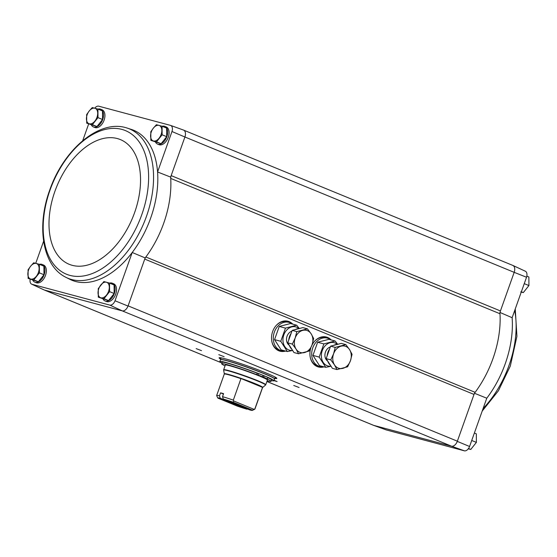 <?xml version="1.0" encoding="UTF-8"?>
<svg xmlns="http://www.w3.org/2000/svg" width="557" height="557" viewBox="0 0 557 557"><rect width="100%" height="100%" fill="white"/><g stroke="black" fill="none" stroke-linecap="round" stroke-linejoin="round"><path stroke-width="0.84" d="M512.712 265.376A6.385 3.885 112.3 0 1 512.927 265.466L525.342 271.217A5.786 3.523 -67.7 0 1 526.539 277.247L512.134 317.706L499.908 312.428M500.437 310.945L171.166 175.615A5.104 3.105 -67.7 0 0 170.727 178.421A81.705 49.74 -67.7 0 0 170.637 177.098L184.91 137.008L514.181 272.338L500.437 310.945A5.104 3.105 -67.7 0 0 499.991 313.751A81.705 49.74 -67.7 0 1 475.128 392.33A5.104 3.105 -67.7 0 0 474.014 394.433L457.29 441.395A6.385 3.885 112.3 0 1 451.581 446.213L464.427 450.843A5.786 3.523 -67.7 0 0 469.579 446.491L486.776 398.213L474.432 393.249M469.579 446.491L457.29 441.395M526.539 277.247L514.181 272.338A6.385 3.885 -67.7 0 0 512.837 265.424L183.692 130.15M65.051 276.878L70.683 279.711A81.099 49.371 -67.7 0 0 132.211 252.488A81.099 49.371 -67.7 0 0 157.575 171.981A81.099 49.371 -67.7 0 0 132.322 129.746L126.321 127.804C98.986 119.226 63.491 149.805 49.705 190.146C36.511 226.058 42.276 264.951 65.058 276.878A80.765 49.169 -67.7 0 0 65.058 276.878A80.765 49.169 -67.7 0 0 128.103 250.65A80.765 49.169 -67.7 0 0 126.321 127.804M35.739 263.308L43.613 241.188M30.169 279.231A5.786 3.523 -67.7 0 0 31.658 284.167A5.786 3.523 -67.7 0 0 31.888 284.258L109.868 305.118A5.786 3.523 -67.7 0 0 115.02 300.766L132.211 252.488L145.168 257.919A81.705 49.74 -67.7 0 0 145.857 256.993A5.104 3.105 -67.7 0 0 144.743 259.096L145.168 257.919M109.611 283.109A9.573 5.828 112.3 0 1 112.277 283.207L113.677 283.785A9.573 5.828 112.3 0 1 115.703 294.152A9.573 5.828 112.3 0 1 106.401 301.497L104.995 300.919A9.573 5.828 112.3 0 1 103.017 299.081M39.429 264.338A9.573 5.828 112.3 0 1 42.088 264.429L43.495 265.007A9.573 5.828 112.3 0 1 45.514 275.381A9.573 5.828 112.3 0 1 36.219 282.719L34.812 282.141A9.573 5.828 112.3 0 1 32.835 280.31M474.014 394.433L144.743 259.096L128.019 306.065L115.02 300.766M170.637 177.098L157.575 171.981L171.981 131.515A5.786 3.523 -67.7 0 0 170.602 125.416A5.786 3.523 -67.7 0 0 170.553 125.402L98.61 106.157A5.786 3.523 -67.7 0 0 94.746 108.19M183.566 130.094A6.385 3.885 -67.7 0 1 184.91 137.008L171.981 131.515M88.66 123.967L82.708 140.691M98.31 297.166L108.545 300.564L114.157 293.518L114.101 284.961L109.534 283.081L109.59 291.638L103.978 298.684L98.31 297.166L98.255 288.61L103.867 281.563L109.534 283.081M150.856 140.322L161.091 143.72L166.703 136.674L166.647 128.117L162.073 126.237L162.129 134.794L156.517 141.84L150.856 140.322L150.801 131.765L153.356 128.138L156.413 124.719L162.073 126.237M28.128 278.396L38.363 281.786L43.975 274.747L43.919 266.183L39.352 264.303L39.401 272.867L33.796 279.906L28.128 278.396L28.073 269.832L30.628 266.211L33.685 262.793L39.352 264.303M86.711 123.167L96.946 126.557L102.558 119.511L102.502 110.954L97.928 109.075L97.983 117.638L92.371 124.677L86.711 123.167L86.655 114.603L89.211 110.982L92.267 107.564L97.928 109.075M373.308 425.235A6.385 3.885 -67.7 0 0 373.531 425.332L386.398 429.969A5.786 3.523 -67.7 0 0 386.447 429.983L464.427 450.843M512.927 265.466A6.385 3.885 112.3 0 1 514.257 272.129M373.531 425.332A6.385 3.885 -67.7 0 0 373.594 425.353L451.455 446.178A6.385 3.885 -67.7 0 0 457.36 441.186L128.096 305.856M266.9 381.503L373.434 425.29A6.385 3.885 -67.7 0 0 373.726 425.388L266.907 381.482M31.658 284.167L44.073 289.918A6.385 3.885 -67.7 0 0 44.323 290.023L122.185 310.848L451.581 446.213M285.574 351.063A15.492 12.254 -75 0 1 276.14 349.162A15.492 12.254 -75 0 1 272.164 333.058A15.492 12.254 -75 0 1 283.652 321.09A15.492 12.254 -75 0 1 292.773 324.146M323.979 366.847A15.492 12.254 -75 0 1 314.552 364.946A15.492 12.254 -75 0 1 310.883 347.777M311.976 345.145A15.492 12.254 -75 0 1 322.057 336.874A15.492 12.254 -75 0 1 331.178 339.937M386.447 429.983L373.594 425.353M220.669 359.105A30.635 1.908 19.6 0 1 219.089 357.838A30.635 1.908 19.6 0 1 248.596 366.318A30.635 1.908 19.6 0 1 276.815 378.398A30.635 1.908 19.6 0 1 274.789 378.377M224.144 356.71L218.81 354.663L224.144 356.71M299.088 387.512L293.748 385.465L299.088 387.512M274.114 380.285L277.108 381.545L273.981 380.654M201.509 350.652L196.168 348.612L201.509 350.652M98.004 109.109A9.573 5.828 112.3 0 1 100.671 109.2L102.077 109.778A9.573 5.828 112.3 0 1 104.096 120.152A9.573 5.828 112.3 0 1 94.801 127.49L93.395 126.912A9.573 5.828 112.3 0 1 91.418 125.081M162.15 126.265A9.573 5.828 112.3 0 1 164.816 126.362L166.223 126.94A9.573 5.828 112.3 0 1 168.242 137.307A9.573 5.828 112.3 0 1 158.947 144.653L157.54 144.075A9.573 5.828 112.3 0 1 155.563 142.237M170.553 125.402L183.406 130.032A6.385 3.885 112.3 0 1 183.469 130.053A6.385 3.885 112.3 0 1 184.987 136.799M128.019 306.065A6.385 3.885 112.3 0 1 122.317 310.883L122.185 310.848M109.868 305.118L122.317 310.883M44.323 290.023L31.888 284.258M475.128 392.33L145.857 256.993A81.705 49.74 -67.7 0 0 170.727 178.421L499.991 313.751M220.885 358.506A30.635 1.908 19.6 0 1 219.604 357.685M276.516 377.952A30.635 1.908 19.6 0 1 275.005 377.778M513.171 265.592L512.677 265.362M112.277 283.207A9.573 5.828 112.3 0 1 114.296 293.574A9.573 5.828 112.3 0 1 104.995 300.919M164.816 126.362A9.573 5.828 112.3 0 1 166.835 136.73A9.573 5.828 112.3 0 1 157.54 144.075M42.088 264.429A9.573 5.828 112.3 0 1 44.114 274.803A9.573 5.828 112.3 0 1 34.812 282.141M100.671 109.2A9.573 5.828 112.3 0 1 102.69 119.574A9.573 5.828 112.3 0 1 93.395 126.912M102.558 119.511L97.983 117.638M96.946 126.557L92.371 124.677M89.287 123.821A8.299 5.055 112.3 0 1 86.432 118.78A8.299 5.055 112.3 0 1 89.211 110.982A8.299 5.055 112.3 0 1 94.843 108.218A8.299 5.055 112.3 0 1 97.705 113.252A8.299 5.055 112.3 0 1 94.927 121.057A8.299 5.055 112.3 0 1 89.287 123.821M43.975 274.747L39.401 272.867M38.363 281.786L33.796 279.906M30.712 279.05A8.299 5.055 112.3 0 1 27.85 274.009A8.299 5.055 112.3 0 1 30.628 266.211A8.299 5.055 112.3 0 1 36.268 263.447A8.299 5.055 112.3 0 1 39.122 268.481A8.299 5.055 112.3 0 1 36.344 276.286A8.299 5.055 112.3 0 1 30.712 279.05M166.703 136.674L162.129 134.794M161.091 143.72L156.517 141.84M153.433 140.977A8.299 5.055 112.3 0 1 150.578 135.943A8.299 5.055 112.3 0 1 153.356 128.138A8.299 5.055 112.3 0 1 158.989 125.374A8.299 5.055 112.3 0 1 161.85 130.415A8.299 5.055 112.3 0 1 159.072 138.213A8.299 5.055 112.3 0 1 153.433 140.977M108.545 300.564L103.978 298.684M114.157 293.518L109.59 291.638M100.894 297.821A8.299 5.055 112.3 0 1 98.032 292.787A8.299 5.055 112.3 0 1 100.81 284.982A8.299 5.055 112.3 0 1 106.45 282.218A8.299 5.055 112.3 0 1 109.304 287.259A8.299 5.055 112.3 0 1 106.526 295.057A8.299 5.055 112.3 0 1 100.894 297.821M471.626 440.74L471.807 440.239M524.172 283.896L524.353 283.395M526.831 276.154L528.872 276.989L528.927 285.553L523.315 292.592L520.732 291.938M524.353 283.673L528.927 285.553M521.359 291.791L523.315 292.592M471.807 440.517L476.381 442.397L470.769 449.436L468.193 448.782M468.514 448.51L470.769 449.436M474.376 433.033L476.326 433.833L476.381 442.397M223.441 394.036L220.558 392.845A20.296 1.26 -160.4 0 1 223.573 393.653L222.508 396.654A20.296 1.26 19.6 0 1 233.32 400.128L240.986 378.509A20.324 1.267 19.6 0 1 255.482 383.933A20.324 1.267 19.6 0 1 262.549 387.373L240.986 378.509M235.193 403.623L235.715 404.584L246.981 409.214A18.381 1.142 19.6 0 1 237.289 406.095L217.878 398.116A18.381 1.142 19.6 0 1 217.822 398.039A18.381 1.142 19.6 0 1 220.266 398.234L231.531 402.864L232.513 402.523M217.822 398.039L216.659 395.602A20.296 1.26 19.6 0 1 216.652 395.519A20.296 1.26 19.6 0 1 219.486 395.846L220.558 392.845M219.486 395.846L220.266 398.234M223.28 399.042A18.381 1.142 19.6 0 1 232.972 402.154L252.384 410.133A18.381 1.142 19.6 0 1 252.391 410.349A18.381 1.142 19.6 0 1 250.002 410.022L223.28 399.042L222.508 396.654M252.384 410.133L254.828 408.963L262.549 387.373M254.828 408.963A20.296 1.26 19.6 0 1 254.897 409.137A20.296 1.26 19.6 0 1 254.834 409.193L252.391 410.349M233.32 400.128L233.766 400.998L232.972 402.154M235.715 404.584L231.531 402.864M262.556 376.811A27.446 1.706 -160.4 0 0 257.995 374.993L258.511 373.559A27.446 1.706 -160.4 0 1 263.071 375.369L262.556 376.811L259.012 375.857A22.343 1.393 -160.4 0 0 237.171 367.968A22.343 1.393 -160.4 0 0 225.327 365.065L223.663 369.737A22.343 1.393 19.6 0 1 235.834 372.751A22.343 1.393 19.6 0 1 257.912 380.765A22.343 1.393 19.6 0 1 265.752 384.727L267.416 380.055A22.343 1.393 -160.4 0 0 260.133 376.323L260.189 376.17M44.288 290.009L221.985 363.039A28.72 1.789 19.6 0 1 219.827 361.486A28.72 1.789 19.6 0 1 235.472 365.35A28.72 1.789 19.6 0 1 263.865 375.662A28.72 1.789 19.6 0 1 273.947 380.751A28.72 1.789 19.6 0 1 271.294 380.591M267.137 380.849A26.172 1.629 -160.4 0 0 271.029 381.336A26.172 1.629 -160.4 0 0 266.058 378.495L267.367 378.844L267.875 377.409A27.446 1.706 -160.4 0 0 264.192 375.829L263.015 375.515M267.806 377.618A26.172 1.629 19.6 0 1 271.538 379.895L271.029 381.336M257.995 374.993L256.693 374.645A26.172 1.629 -160.4 0 0 221.721 363.777L222.229 362.342A26.172 1.629 19.6 0 1 257.202 373.204L258.511 373.559M219.827 361.486L220.468 359.683A28.72 1.789 19.6 0 1 236.112 363.554A28.72 1.789 19.6 0 1 264.505 373.858A28.72 1.789 19.6 0 1 274.587 378.955L273.947 380.751M275.235 377.124A28.72 1.789 19.6 0 1 275.228 377.152L274.594 378.899M220.495 359.641L221.108 357.879A28.72 1.789 19.6 0 1 221.122 357.859M256.693 374.645L257.202 373.204M221.721 363.777A26.172 1.629 -160.4 0 0 225.042 365.865M267.367 378.844A27.446 1.706 -160.4 0 0 263.684 377.27L264.192 375.829M263.684 377.27L260.133 376.323M264.638 377.876L262.5 377.061L264.638 377.876M260.516 376.184L258.378 375.369L260.516 376.184M253.957 409.298L233.766 400.998M292.265 324.014A14.684 11.613 105 0 0 288.923 322.343A14.684 11.613 105 0 0 273.912 333.525A14.684 11.613 105 0 0 281.334 350.708A14.684 11.613 105 0 0 285.066 350.931M288.923 322.343L287.036 321.842A14.684 11.613 105 0 0 276.411 325.246M271.941 341.942A14.684 11.613 105 0 0 279.447 350.2L281.334 350.708M307.45 328.839L302.855 327.607L292.202 330.378L287.76 342.847L293.971 352.553L298.573 353.786L296.073 349.093L292.362 344.08L295.189 338.008L296.804 331.61L307.45 328.839L311.168 333.852L313.661 338.538L312.045 344.936L309.219 351.014L298.573 353.786M288.742 340.083A11.488 9.086 -75 0 1 289.529 336.491A11.488 9.086 -75 0 1 291.179 333.253M295.21 329.591A11.488 9.086 -75 0 1 298.977 328.616A12.066 9.546 -75 0 0 283.555 335.732A12.066 9.546 -75 0 0 292.585 350.388M291.952 349.399A11.488 9.086 -75 0 1 289.327 345.298M292.202 330.378L296.804 331.61M287.76 342.847L292.362 344.08M311.168 333.852A11.488 9.086 -75 0 1 312.045 344.936A11.488 9.086 -75 0 1 304.505 352.56A11.488 9.086 -75 0 1 296.073 349.093A11.488 9.086 -75 0 1 295.189 338.008A11.488 9.086 -75 0 1 302.736 330.385A11.488 9.086 -75 0 1 311.168 333.852M289.341 345.347A7.659 6.057 -75 0 1 286.653 337.751A7.659 6.057 -75 0 1 291.91 331.199M299.346 328.616L296.7 325.197L285.463 328.129L280.77 341.295L287.328 351.537L292.641 350.478M287.328 351.537L281.104 349.866L274.545 339.631L279.238 326.465L285.463 328.129M274.545 339.631L280.77 341.295M279.238 326.465L290.476 323.533L296.7 325.197M330.677 339.798A14.684 11.613 105 0 0 327.328 338.127A14.684 11.613 105 0 0 312.317 349.309A14.684 11.613 105 0 0 319.739 366.492A14.684 11.613 105 0 0 323.471 366.715M327.328 338.127L325.441 337.626A14.684 11.613 105 0 0 314.816 341.03M310.346 357.733A14.684 11.613 105 0 0 317.852 365.991L319.739 366.492M345.862 344.623L341.26 343.391L330.607 346.162L326.165 358.638L332.376 368.337L336.978 369.57L334.478 364.877L330.767 359.864L333.594 353.792L335.21 347.394L345.862 344.623L349.573 349.636L352.073 354.322L350.457 360.72L347.631 366.798L336.978 369.57M327.147 355.874A11.488 9.086 -75 0 1 327.934 352.275A11.488 9.086 -75 0 1 329.584 349.037M333.615 345.382A11.488 9.086 -75 0 1 337.382 344.4A12.066 9.546 -75 0 0 321.96 351.516A12.066 9.546 -75 0 0 330.99 366.172M330.357 365.183A11.488 9.086 -75 0 1 327.732 361.089M330.607 346.162L335.21 347.394M326.165 358.638L330.767 359.864M349.573 349.636A11.488 9.086 -75 0 1 350.457 360.72A11.488 9.086 -75 0 1 342.91 368.344A11.488 9.086 -75 0 1 334.478 364.877A11.488 9.086 -75 0 1 333.594 353.792A11.488 9.086 -75 0 1 341.142 346.169A11.488 9.086 -75 0 1 349.573 349.636M327.753 361.131A7.659 6.057 -75 0 1 325.058 353.542A7.659 6.057 -75 0 1 330.315 346.99M337.751 344.407L335.112 340.988L323.868 343.913L319.175 357.079L325.734 367.321L331.046 366.262M325.734 367.321L319.509 365.657L312.95 355.415L317.643 342.249L323.868 343.913M312.95 355.415L319.175 357.079M317.643 342.249L328.888 339.324L335.112 340.988M44.456 290.058L221.867 362.976M323.192 366.75A15.345 12.136 -75 0 1 314.427 364.842M321.904 336.901A15.345 12.136 -75 0 1 330.447 339.631M322.635 366.791A15.318 12.115 -75 0 1 318.005 366.687A15.318 12.115 -75 0 1 316.125 365.97M323.937 336.776A15.318 12.115 -75 0 1 325.929 337.089A15.318 12.115 -75 0 1 329.988 339.31M322.176 366.805A15.318 12.115 -75 0 1 317.929 366.666M325.845 337.069A15.318 12.115 -75 0 1 329.598 339.074M320.574 366.673A15.067 11.913 -75 0 1 313.431 363.867M320.547 337.257A15.067 11.913 -75 0 1 328.136 338.384M284.787 350.966A15.345 12.136 -75 0 1 276.021 349.058M283.492 321.117A15.345 12.136 -75 0 1 292.042 323.847M284.23 351.007A15.318 12.115 -75 0 1 279.6 350.903A15.318 12.115 -75 0 1 277.72 350.186M285.532 320.992A15.318 12.115 -75 0 1 287.516 321.305A15.318 12.115 -75 0 1 291.583 323.526M283.771 351.021A15.318 12.115 -75 0 1 279.517 350.882M287.433 321.285A15.318 12.115 -75 0 1 291.193 323.29M282.162 350.889A15.067 11.913 -75 0 1 275.019 348.076M282.141 321.466A15.067 11.913 -75 0 1 289.731 322.6M50.005 190.146A77.625 47.254 -67.7 0 0 96.326 271.767A77.625 47.254 -67.7 0 0 141.346 145.349A77.625 47.254 -67.7 0 0 50.005 190.146M54.92 191.302A67.404 41.03 -67.7 0 0 95.15 262.173A67.404 41.03 -67.7 0 0 134.23 152.409A67.404 41.03 -67.7 0 0 54.92 191.302M512.134 317.706A81.099 49.371 112.3 0 1 486.776 398.213M514.703 310.486A80.765 49.169 112.3 0 1 509.021 365.371A80.765 49.169 112.3 0 1 483.093 408.546M216.652 395.519L224.29 374.074A20.296 1.26 19.6 0 1 240.958 378.683M262.465 387.526A20.296 1.26 19.6 0 1 262.528 387.693L254.897 409.137M224.29 374.074L224.311 373.789A20.386 1.267 19.6 0 1 235.103 376.386A20.386 1.267 19.6 0 1 255.566 383.808A20.386 1.267 19.6 0 1 262.688 387.456L262.528 387.693M224.311 373.789L223.636 370.12A22.252 1.386 19.6 0 1 235.416 372.953A22.252 1.386 19.6 0 1 257.759 381.051A22.252 1.386 19.6 0 1 265.536 385.04L265.752 384.727M220.509 359.564A28.72 1.789 19.6 0 1 236.161 363.429A28.72 1.789 19.6 0 1 264.547 373.74A28.72 1.789 19.6 0 1 274.629 378.837M318.005 366.687L314.301 364.744M325.929 337.089L321.744 336.929M279.6 350.903L275.896 348.961M287.516 321.305L283.339 321.145M170.602 125.416L183.469 130.053M482.181 411.115L498.397 390.791L510.316 366.046L516.924 336.337L515.246 308.975M262.688 387.456L265.536 385.04M223.636 370.12L223.663 369.737"/></g></svg>
